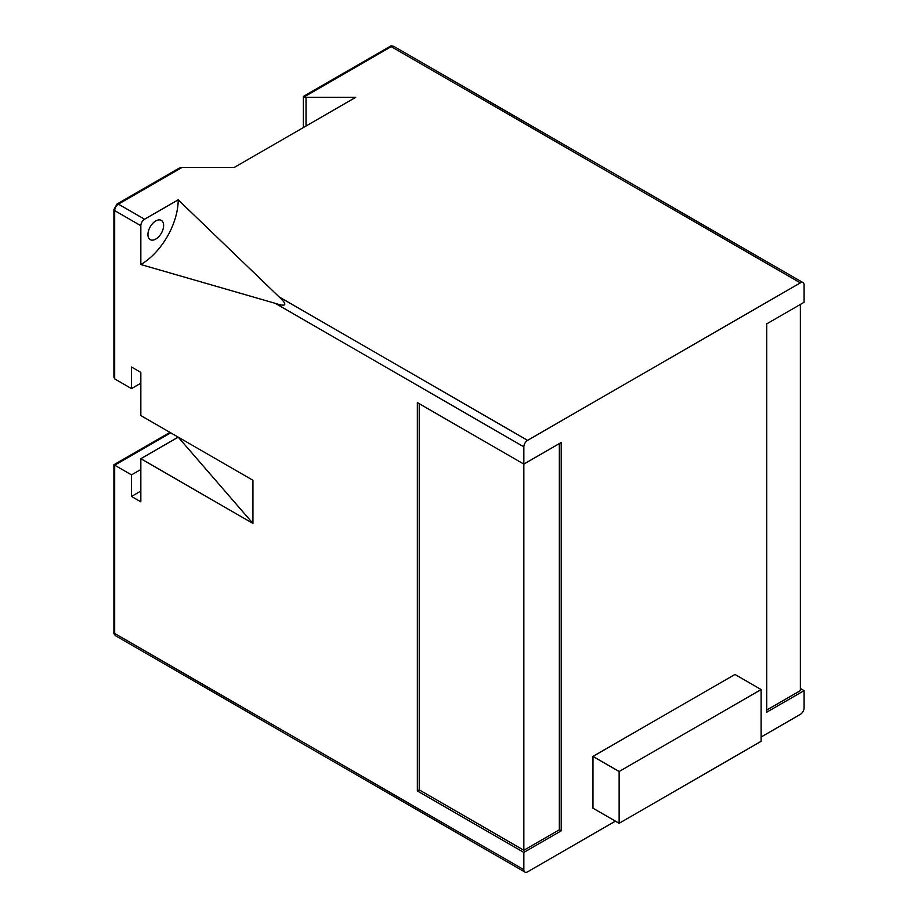 <?xml version="1.0" encoding="UTF-8"?>
<svg xmlns="http://www.w3.org/2000/svg" width="918" height="918" viewBox="0 0 918 918"><rect width="100%" height="100%" fill="white"/><g stroke="black" fill="none" stroke-linecap="round" stroke-linejoin="round"><path stroke-width="1.38" d="M144.574 219.23A5.29 3.052 120 0 0 140.833 225.702L114.681 210.601A5.29 3.052 120 0 1 118.411 204.129A2.639 1.526 -120 0 0 117.091 203.991L179.297 168.086L181.936 167.455L118.411 204.129L144.574 219.23L178.195 199.814A52.842 30.512 -60 0 1 140.833 264.533L275.354 303.365C286.577 307.117 287.816 304.96 279.095 296.893L527.586 440.353A5.29 3.052 120 0 0 523.845 446.836L523.845 464.095L417.346 402.6L417.346 790.937L523.845 852.42L523.845 869.679A5.29 3.052 120 0 0 524.935 872.1A5.29 3.052 120 0 0 527.586 871.836L615.393 821.14M761.125 737.005L800.358 714.353A5.29 3.052 120 0 0 804.099 707.881L804.099 690.623L766.737 712.196L766.737 323.859L804.099 302.286L804.099 285.028A5.29 3.052 120 0 0 803.009 282.606A5.29 3.052 120 0 0 800.358 282.87L391.194 46.634A2.639 1.526 -120 0 0 389.875 46.508C390.345 45.785 391.676 45.739 393.833 46.382A5.29 3.052 120 0 0 391.194 46.634L304.156 96.895A2.639 1.526 0 0 0 306.027 97.342L355.691 97.342L234.251 167.455L181.936 167.455M147.936 234.549A11.096 6.403 -60 0 1 152.778 223.372A11.096 6.403 -60 0 1 161.327 220.4A11.096 6.403 -60 0 1 163.622 225.484A11.096 6.403 -60 0 1 158.78 236.649A11.096 6.403 -60 0 1 150.231 239.621A11.096 6.403 -60 0 1 147.936 234.549M140.833 225.702L140.833 264.533M114.681 378.882L113.901 377.16L113.901 209.522A2.639 1.526 180 0 0 114.681 210.601L114.681 378.882L131.492 388.589L140.833 383.196M523.845 869.679L114.681 633.454L114.681 465.174L131.492 474.881L131.492 496.454L140.833 501.848L140.833 458.702L178.195 437.129L252.932 523.421L140.833 458.702M252.932 523.421L252.932 480.275L140.833 415.556L140.833 372.398L131.492 367.005L131.492 388.589M523.845 852.42L561.208 830.847L561.208 442.522L523.845 464.095L523.845 850.263L559.349 829.769L559.349 443.601M527.586 440.353L800.358 282.87M761.125 689.544L734.974 674.443L592.971 756.421L592.971 808.196L619.134 823.297L761.125 741.319L761.125 689.544L619.134 771.522L619.134 823.297M800.358 304.443L800.358 690.623L766.737 710.039M800.358 688.466L804.099 690.623M279.095 296.893L178.195 199.814M131.492 474.881L140.833 469.488M131.492 496.454L140.833 491.061M417.346 790.937L419.216 789.859L523.845 850.263M561.208 830.847L559.349 829.769M419.216 403.679L419.216 789.859M592.971 756.421L619.134 771.522M275.354 303.365L523.845 446.836M114.681 633.454A2.639 1.526 180 0 1 113.901 632.376C113.511 633.145 114.142 634.315 115.771 635.864A5.29 3.052 120 0 1 114.681 633.454M306.027 126.018L306.027 97.342M114.681 465.174L170.725 432.814M117.091 203.991L113.901 209.522M169.956 432.367L113.901 464.726L113.901 632.376M524.935 872.1L115.771 635.864M803.009 282.606L393.833 46.382M389.875 46.508L303.376 96.447L303.376 127.545"/></g></svg>
